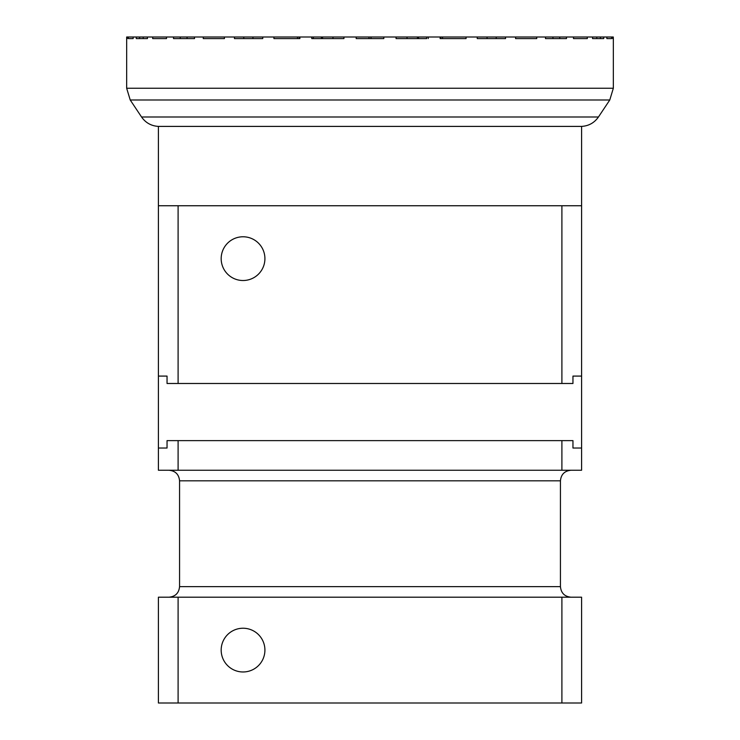 <?xml version="1.0" encoding="UTF-8"?>
<svg xmlns="http://www.w3.org/2000/svg" width="740" height="740" viewBox="0 0 740 740"><rect width="100%" height="100%" fill="white"/><g stroke="black" fill="none" stroke-linecap="round" stroke-linejoin="round"><path stroke-width="1.11" d="M581.594 205.748L581.594 126.401L158.406 126.401L158.406 205.748L581.594 205.748L581.594 448.024L572.954 448.024L572.954 440.624L167.046 440.624L167.046 448.024L158.406 448.024L158.406 376.087L167.046 376.087L158.406 376.087L158.406 205.748M613.275 37L613.331 38.591L613.275 37L426.666 37L426.684 38.591L407.037 38.591L407.037 37L126.669 37L126.66 88.254L130.222 99.992L609.779 99.992L598.447 116.994L141.553 116.994C145.66 122.831 151.274 125.967 158.406 126.401M127.215 37L127.215 38.591L126.66 38.591M147.436 37L147.436 38.591L139.583 38.591L139.583 37M194.509 37L194.509 38.591L180.236 38.591L180.236 37M262.746 37L262.746 38.591L243.784 38.591L243.784 37M332.963 37L332.963 38.591L343.924 38.591L322.548 38.591L322.548 37M505.531 37L505.531 38.591L487.059 38.591L487.059 37M566.479 37L566.479 38.591L552.965 38.591L552.965 37M603.729 37L603.729 38.591L596.801 38.591L596.801 37M600.418 38.591L600.418 37M559.764 38.591L559.764 37M496.216 38.591L496.216 37M417.453 38.591L417.453 37L407.037 37M252.941 38.591L252.941 37M187.035 38.591L187.035 37M143.199 38.591L143.199 37M126.725 38.591L126.725 37M611.647 37L611.647 38.591L606.856 38.591L606.856 37M613.275 38.591L612.785 38.591L612.785 37M139.583 38.591L136.271 38.591L136.271 37M180.236 38.591L173.521 38.591L173.521 37M243.784 38.591L234.469 38.591L234.469 37M313.316 38.591L313.335 37L313.316 38.591L311.762 38.591L311.762 37M322.548 38.591L311.762 38.591M396.076 38.591L407.037 38.591L396.076 38.591L396.076 37M418.609 38.591L418.609 37L426.666 37L426.684 38.591M487.059 38.591L477.254 38.591L477.254 37M552.965 38.591L545.491 38.591L545.491 37M596.801 38.591L592.564 38.591L592.564 37M133.144 37L133.144 38.591L128.353 38.591L128.353 37M166.509 37L166.509 38.591L152.699 38.591L152.699 37M224.424 37L224.424 38.591L203.26 38.591L203.26 37M299.885 37L299.885 38.591L273.93 38.591L273.93 37M383.81 37L383.81 38.591L356.19 38.591L356.19 37M466.071 37L466.071 38.591L440.115 38.591L440.115 37M536.74 37L536.74 38.591L515.577 38.591L515.577 37M587.301 37L587.301 38.591L573.491 38.591L573.491 37M428.238 38.591L428.238 37M343.924 38.591L343.924 37M418.609 37L417.453 37M561.901 440.624L561.901 470.242L581.594 470.242L581.594 448.024L572.954 448.024M167.046 448.024L158.406 448.024L158.406 470.242L178.1 470.242L178.1 440.624M581.594 376.087L572.954 376.087L581.594 376.087M167.046 376.087L167.046 383.486L572.954 383.486L572.954 376.087M561.901 383.486L561.901 205.748M178.1 383.486L178.1 205.748M221.177 258.649A21.867 21.867 0 0 1 253.977 239.704A21.867 21.867 0 0 1 253.977 277.583A21.867 21.867 0 0 1 221.177 258.649M561.901 470.242L178.1 470.242M221.177 650.099A21.867 21.867 0 0 1 253.977 631.165A21.867 21.867 0 0 1 253.977 669.043A21.867 21.867 0 0 1 221.177 650.099M561.901 703L158.406 703L158.406 597.199L581.594 597.199L581.594 703L561.901 703L561.901 597.199M178.1 703L178.1 597.199M613.34 38.591L613.34 88.254L126.66 88.254M442.539 38.591L442.539 37M368.992 38.591L368.992 37M371.008 38.591L371.008 37M297.462 38.591L297.462 37M560.439 480.824L560.439 586.626L179.561 586.626L179.561 480.824L560.439 480.824C561.059 474.396 564.592 470.871 571.021 470.242M581.594 126.401C588.726 125.967 594.34 122.831 598.447 116.994M141.553 116.994L130.222 99.992M613.34 88.254L609.779 99.992M440.827 38.591L440.827 37M299.173 38.591L299.173 37M321.391 38.591L321.391 37M179.561 480.824C178.941 474.396 175.408 470.871 168.979 470.242M179.561 586.626C178.932 593.045 175.408 596.579 168.979 597.199M560.439 586.626C561.068 593.045 564.592 596.579 571.021 597.199"/></g></svg>
